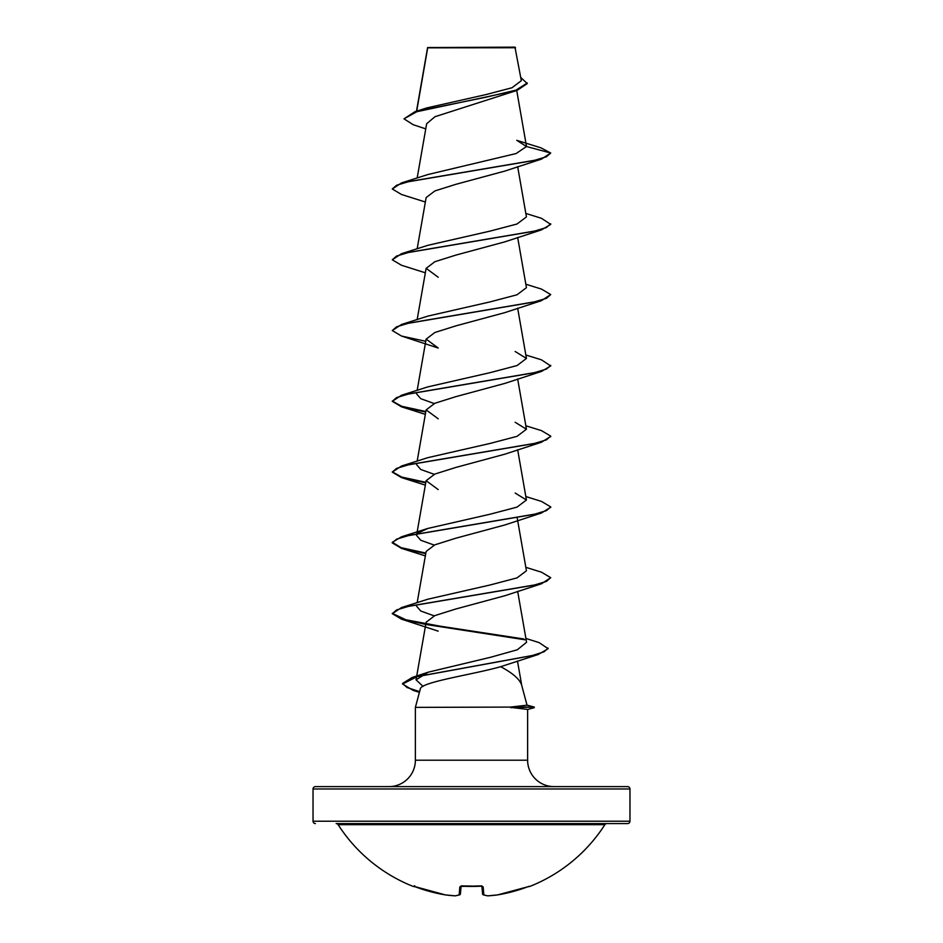 <?xml version="1.0" encoding="UTF-8"?>
<svg xmlns="http://www.w3.org/2000/svg" width="943" height="943" viewBox="0 0 943 943"><rect width="100%" height="100%" fill="white"/><g stroke="black" fill="none" stroke-linecap="round" stroke-linejoin="round"><path stroke-width="1.41" d="M497.515 894.907L497.598 894.907A158.448 157.846 0 0 0 527.479 886.88L529.801 886.444A1.191 1.191 0 0 1 528.846 886.396M529.801 886.444A158.459 158.459 0 0 0 604.864 824.677L338.136 824.677A158.459 158.459 0 0 0 413.199 886.444L415.521 886.88A158.448 157.846 0 0 0 445.402 894.907L455.151 895.85M461.021 886.243A1.191 1.108 -175 0 1 459.842 886.88L462.235 886.184A158.436 146.377 0 0 0 480.765 886.184L483.158 886.88L483.853 894.907A158.271 60.34 84.6 0 0 487.944 895.838A158.271 145.658 77.1 0 0 497.598 894.907L527.479 886.88L497.598 894.907A1.191 1.191 0 0 1 497.562 894.907L487.944 895.838A1.191 1.096 -81.8 0 1 487.649 895.838A1.191 1.191 0 0 0 487.896 895.85L497.562 894.907M627.578 786.615L315.422 786.615L627.578 786.615A2.381 2.381 0 0 1 629.959 788.985L629.959 821.212A2.381 2.381 0 0 1 627.578 823.581L336.144 823.581A2.381 2.381 0 0 1 338.136 824.677M627.578 823.581L606.856 823.581A2.381 2.381 0 0 0 604.864 824.677M315.422 823.581A2.381 2.381 0 0 1 313.041 821.212L629.959 821.212M425.753 128.873L413.34 124.771L403.969 118.842L415.014 111.675L426.743 107.938L485.822 94.618L512.037 87.734L521.326 80.685L514.972 47.15L427.627 47.551M515.573 47.751L427.698 47.834L416.712 111.144M527.007 705.14L534.292 707.085L510.387 707.085L527.031 705.199L521.644 685.101C519.734 679.243 512.733 673.102 500.65 666.689C472.867 674.658 419.883 682.095 420.272 689.168L415.38 707.38L510.387 707.085M315.422 786.615A2.381 2.381 0 0 0 313.041 788.985L313.041 821.212M554.024 786.615A26.404 26.404 0 0 1 527.62 760.199L415.38 760.199A26.404 26.404 0 0 1 388.976 786.615L554.024 786.615M415.38 707.38L415.38 760.199M510.764 707.38L527.62 709.419L527.62 760.199M403.969 118.842L416.806 111.722L517.177 90.351L434.994 116.708L426.66 123.722L417.16 178.05M526.477 146.519L550.724 153.025L546.41 156.762L533.915 160.499L401.518 182.918L427.827 174.561L516.163 153.532L526.477 146.519L516.74 140.318L540.987 147.851L550.724 153.025L541.494 159.108L504.835 171.084L455.87 184.321L434.853 190.946L426.142 197.57L417.16 248.834M525.84 213.436L541.471 218.304L550.724 224.387L541.471 229.892L504.835 241.856L455.858 255.105L434.853 261.718L426.153 268.342L438.212 277.254M525.84 284.22L541.494 289.088L550.724 294.57L541.494 300.652L504.835 312.628L455.846 325.877L434.853 332.502L426.153 339.126L438.2 348.026L401.529 336.05L425.741 341.307M525.84 354.992L541.482 359.849L550.724 365.943L541.482 371.436L504.835 383.412L455.846 396.661L434.853 403.274L426.153 409.899L438.212 418.81M550.7 436.42L541.482 442.22L504.835 454.184L455.858 467.433L434.864 474.058L426.142 480.682L438.2 489.582M550.7 507.204L541.494 512.992L504.823 524.968L455.858 538.205L434.853 544.83L426.13 551.455L417.16 602.718M525.84 567.332L541.471 572.189L550.724 577.682L541.471 583.776L504.835 595.74L455.87 608.978L434.841 615.602L426.13 622.227L416.052 679.832L428.299 672.17L490.725 657.236L517.342 649.762L526.571 642.277L517.66 591.296M525.899 638.446L539.101 642.607L548.119 648.69L538.264 654.489L500.65 666.689M423.042 686.363L416.052 679.832M434.216 615.873L420.755 611.017L416.558 606.172M550.724 577.682L546.41 581.418L533.938 585.155L401.529 607.575L427.827 599.218L490.089 584.99L517.035 577.882L526.442 570.786L517.259 518.249M434.228 545.101L420.755 540.245L416.558 535.388L416.841 533.762M418.35 532.878L427.827 528.445L490.077 514.218L517.023 507.11L526.442 500.002L515.161 493.048M434.228 474.317L420.755 469.473L416.558 464.616M525.84 425.776L541.494 430.633L550.724 436.126L546.421 439.862L533.938 443.599L401.529 466.019L427.827 457.661L490.054 443.446L517.023 436.338L526.442 429.23L515.173 422.275M434.228 403.545L420.755 398.689L416.558 393.844M550.724 365.354L546.398 369.09L533.903 372.827L401.506 395.247L427.839 386.889L490.077 372.662L517.035 365.554L526.442 358.446L515.173 351.503M550.724 294.57L546.421 298.306L533.938 302.043L401.529 324.463L427.816 316.117L490.077 301.89L517.023 294.782L526.442 287.674L517.66 237.412M550.724 223.797L546.398 227.534L533.915 231.271L401.518 253.691L427.839 245.333L490.077 231.106L517.023 223.998L526.442 216.902L517.66 166.628M517.177 90.351L527.267 83.585L520.772 77.467M415.014 111.675L485.386 97.341L515.939 90.163L527.267 82.996M541.494 159.108L409.097 181.516L396.602 185.252L392.276 188.989L401.518 194.494L425.34 202.014M541.471 229.892L409.062 252.311L396.579 256.048L392.276 259.785L401.506 265.266L425.34 272.798M541.494 300.652L409.085 323.072L396.602 326.808L392.276 330.545L401.529 336.05M541.482 371.436L409.073 393.856L396.59 397.592L392.276 401.329L401.506 406.822L425.741 412.091M541.482 442.22L409.073 464.64L396.59 468.376L392.276 472.113L401.529 477.606L425.741 482.863M541.494 512.992L409.097 535.412L396.602 539.148L392.276 542.885L401.506 548.378L425.741 553.635M541.471 583.776L409.062 606.196L396.59 609.932L392.276 613.669L401.518 619.162L425.741 624.419M426.707 624.584L524.921 639.778M538.264 654.489L417.136 676.65L402.578 684.029L413.199 690.406L419.47 692.15M401.518 182.918L392.276 188.989M401.518 253.691L392.276 259.785M401.529 324.463L392.276 330.545M401.506 395.247L392.276 401.329M392.3 401.034L401.647 406.28L425.835 411.513M401.529 466.019L392.276 472.113M392.3 471.818L401.647 477.052L425.835 482.297M525.84 496.548L541.482 501.417L550.724 506.91L546.398 510.646L533.903 514.383L401.506 536.803L392.276 542.296L401.164 547.683L425.835 553.069M401.529 607.575L392.276 613.669M392.3 613.374L405.891 619.775L440.11 626.176L523.919 638.989M548.119 648.1L544.087 651.778L532.559 655.456L412.126 677.498L402.578 683.439L407.011 687.518L419.611 691.608M510.764 707.674L534.292 707.085M481.92 886.349L482.58 893.834L481.92 886.349M461.08 886.349L460.42 893.834A1.191 1.167 -175 0 1 459.147 894.907L459.842 886.88M482.58 893.834A1.191 1.167 -5 0 0 482.58 893.881A1.191 1.167 -5 0 1 482.58 893.834L481.908 886.231M487.849 895.85L487.896 895.85A1.191 1.191 0 0 1 487.649 895.838L483.405 894.872A1.191 1.084 -72.6 0 0 483.853 894.907A1.191 1.167 -5 0 1 482.58 893.881A1.191 1.191 0 0 0 483.405 894.872A1.191 1.084 -72.6 0 1 483.099 894.707M481.979 886.243A1.191 1.108 -5 0 0 483.158 886.88M459.901 894.707A1.191 1.084 -107.4 0 1 459.147 894.907A158.271 60.34 -84.6 0 1 455.056 895.838L455.104 895.85A1.191 1.191 0 0 0 455.351 895.838A1.191 1.096 -98.2 0 1 455.056 895.838A158.271 145.658 -77.1 0 1 445.402 894.907L413.635 886.255L445.402 894.907A1.191 1.191 0 0 0 445.438 894.907L455.104 895.85A1.191 1.191 0 0 0 455.351 895.838A1.191 1.096 -98.2 0 0 455.658 895.744M629.959 788.985L313.041 788.985M480.812 886.267L461.115 885.878M427.58 47.645L416.476 111.215M516.729 90.504L526.453 146.153M426.118 268.342L417.16 319.606M517.66 308.184L526.442 358.446M426.118 339.115L417.16 390.39M517.66 378.956L526.442 429.23M426.118 409.899L417.16 461.162M517.66 449.74L526.442 500.002M426.118 480.671L416.947 533.16M517.471 661.008L521.762 685.526M419.411 692.362L413.199 690.406M425.34 414.354L401.506 406.822M425.34 485.126L401.529 477.606M425.34 555.899L401.506 548.378M438.177 631.138L401.518 619.162M428.299 672.17L412.126 677.498M427.827 528.445L401.506 536.803M550.724 436.126L550.724 436.715M550.724 506.91L550.724 507.499M392.276 542.296L392.276 542.885M402.578 683.439L402.578 684.029M527.62 709.466L534.292 707.674M529.282 886.267L527.479 886.88M459.595 894.872L455.351 895.838L459.595 894.872A1.191 1.191 0 0 0 460.42 893.881M482.58 893.881A1.191 1.191 0 0 0 483.405 894.872M481.885 885.878L460.832 886.432M413.199 886.444L414.731 885.783"/></g></svg>

